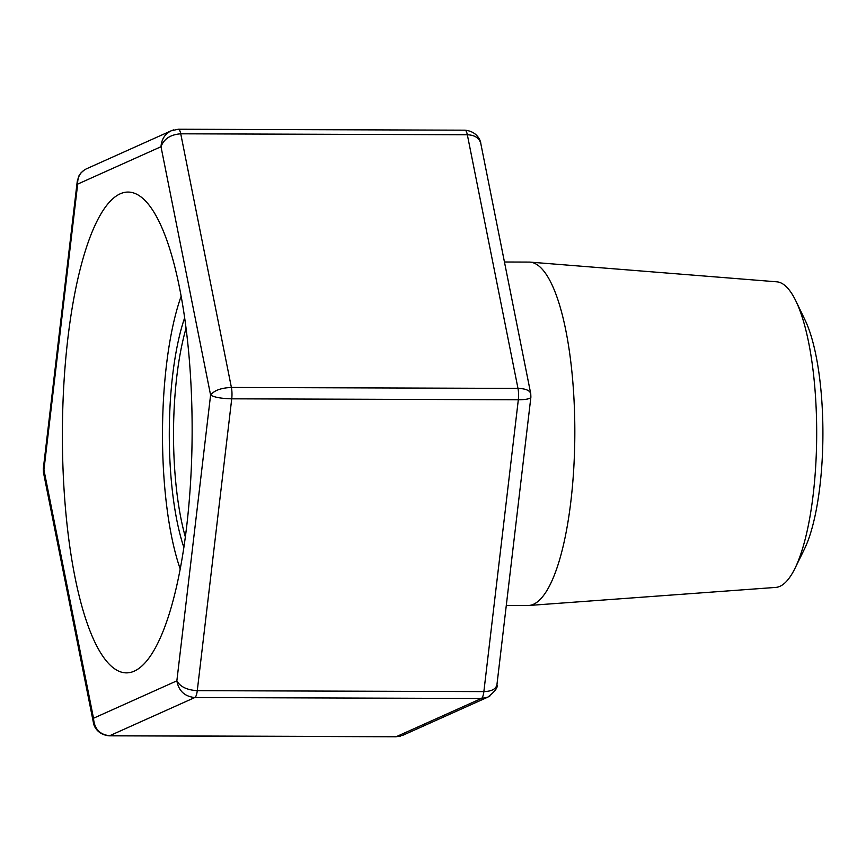 <?xml version="1.0" encoding="UTF-8"?>
<svg xmlns="http://www.w3.org/2000/svg" width="866" height="866" viewBox="0 0 866 866"><rect width="100%" height="100%" fill="white"/><g stroke="black" fill="none" stroke-linecap="round" stroke-linejoin="round"><path stroke-width="1.3" d="M506.296 605.442L527.935 605.507A171.717 46.342 -89.8 0 0 528.888 605.475L775.795 587.408A152.827 41.243 -89.8 0 0 795.02 568.28A152.827 41.243 -89.8 0 0 816.443 416.21A152.827 41.243 -89.8 0 0 795.908 301.054A152.827 41.243 -89.8 0 0 776.802 281.818L530.014 262.117A171.717 46.342 -89.8 0 0 529.061 262.084L504.467 261.997M528.888 605.475A171.717 46.342 -89.8 0 0 574.559 413.125A171.717 46.342 -89.8 0 0 530.014 262.117M795.02 568.28L804.33 549.304A131.08 35.376 -89.8 0 0 822.7 418.863A131.08 35.376 -89.8 0 0 805.088 320.106L795.908 301.054M186.049 328.344A143.096 38.613 -89.8 0 0 185.367 536.996M184.642 317.854A146.527 39.544 -89.8 0 0 183.884 547.464M181.135 296.248A171.717 46.342 -89.8 0 0 180.236 569.049M120.179 193.822A240.402 64.874 -89.8 0 0 62.46 446.867A240.402 64.874 -89.8 0 0 126.468 672.871A240.402 64.874 -89.8 0 0 192.133 432.686A240.402 64.874 -89.8 0 0 128.049 192.068A240.402 64.874 -89.8 0 0 120.179 193.822M402.885 735.256L396.271 736.674L481.377 698.483A11.453 3.085 90.2 0 0 483.867 691.609L518.323 399.767L231.731 398.825C221.425 398.566 214.378 397.321 210.59 395.08L176.859 680.838C178.699 690.938 184.674 696.502 194.785 697.541L109.679 735.732C99.677 734.649 94.286 728.815 93.517 718.239L176.859 680.838C180.204 686.77 187.013 690.04 197.275 690.667L483.867 691.609C491.585 691.36 495.947 689.076 496.932 684.735L496.943 684.681C498.21 687.214 495.168 691.36 487.829 697.119L489.831 696.048M93.55 723.207L93.517 718.239L43.928 469.87L43.452 472.414L93.387 722.525M173.73 129.868L171.316 130.734C164.919 133.981 161.487 139.296 161 146.711L210.59 395.08C214.183 390.425 221.111 387.892 231.395 387.459A11.453 3.085 90.2 0 1 231.731 398.825L197.275 690.667A11.453 3.085 90.2 0 1 194.785 697.541L481.377 698.483L487.829 697.141L402.874 735.266M43.462 472.425L43.322 468.809L43.928 469.87L77.669 184.112C77.399 177.032 80.3 171.955 86.362 168.859L171.316 130.734M77.323 180.842L77.669 184.112L161 146.711C163.945 138.863 170.526 134.555 180.745 133.808L231.395 387.459L517.987 388.401A11.453 3.085 90.2 0 1 518.323 399.767C526.03 399.691 530.209 398.836 530.88 397.202L496.932 684.735M171.316 130.755L178.288 129.24L464.89 130.181A11.453 3.085 90.2 0 1 467.337 134.75L517.987 388.401C525.402 388.607 529.656 390.339 530.739 393.575L530.89 397.061M178.299 129.24A11.453 3.085 90.2 0 1 180.745 133.808L467.337 134.75C474.795 135.096 479.277 137.997 480.792 143.475L530.782 393.911M480.792 143.475L480.814 143.55C480.911 142.327 478.378 131.448 464.89 130.181M109.3 735.819A11.453 3.085 90.2 0 0 109.679 735.732L396.271 736.674A11.453 3.085 90.2 0 1 395.892 736.76L109.3 735.819C95.812 734.552 93.279 723.673 93.387 722.45M400.46 736.132L395.892 736.76M77.258 181.265L43.3 468.798M77.258 181.319L78.86 175.982L80.765 173.081L84.359 169.953"/></g></svg>

